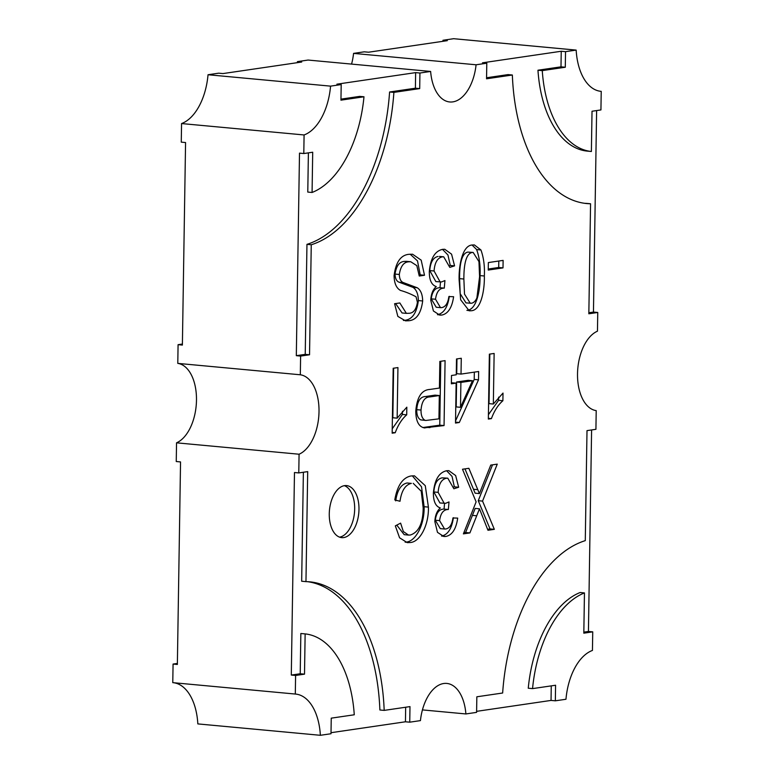 <?xml version="1.0" encoding="UTF-8"?>
<svg xmlns="http://www.w3.org/2000/svg" width="774" height="774" viewBox="0 0 774 774"><rect width="100%" height="100%" fill="white"/><g stroke="black" fill="none" stroke-linecap="round" stroke-linejoin="round"><path stroke-width="1.16" d="M343.714 537.572A26.132 14.725 95.3 0 0 358.913 511.198A26.132 14.725 95.3 0 0 346.539 485.588A26.132 14.725 95.3 0 0 344.527 485.646A26.132 14.725 95.3 0 0 329.327 512.02A26.132 14.725 95.3 0 0 341.702 537.63A26.132 14.725 95.3 0 0 343.714 537.572M339.573 537.146A26.132 14.725 95.3 0 0 354.482 512.572A26.132 14.725 95.3 0 0 344.362 485.666M430.634 71.45L308.11 60.053L297.409 61.63L301.705 62.026L222.96 73.578L218.665 73.182L208.032 74.739A52.264 29.451 -84.7 0 1 181.561 123.559L181.261 142.145L185.567 142.542L182.383 345.078L178.078 344.682L177.788 363.383A40.509 22.823 -84.7 0 1 196.48 400.274A40.509 22.823 -84.7 0 1 176.54 442.825L176.249 461.527L180.545 461.933L177.362 664.469L173.066 664.063L172.776 682.649L295.3 694.046L295.6 675.46L291.295 675.063L294.478 472.527L298.783 472.924L299.074 454.222A40.509 22.823 95.3 0 0 319.014 411.671A40.509 22.823 95.3 0 0 300.322 374.78L300.612 356.079L309.532 354.773L311.254 244.758A156.841 88.381 95.3 0 0 393.889 92.387L419.692 88.604L419.934 73.027L430.634 71.45A40.509 22.823 95.3 0 0 449.713 101.965A40.509 22.823 95.3 0 0 452.838 101.878A40.509 22.823 95.3 0 0 476.087 64.784L486.798 63.216L486.546 78.793L512.349 75.01A156.841 88.381 95.3 0 0 586.827 203.562A156.841 88.381 95.3 0 0 590.562 203.765L588.84 313.78L597.751 312.473L597.46 331.175A40.509 22.823 95.3 0 0 577.52 373.726A40.509 22.823 95.3 0 0 596.212 410.617L595.922 429.318L587.002 430.625L585.279 540.639A156.841 88.381 95.3 0 0 502.645 693.011L476.842 696.794L476.591 712.37L465.89 713.947A40.509 22.823 95.3 0 0 446.821 683.432A40.509 22.823 95.3 0 0 420.437 720.613L409.736 722.181L409.988 706.604L384.185 710.387A156.841 88.381 95.3 0 0 309.706 581.835A156.841 88.381 95.3 0 0 305.962 581.632L307.694 471.618L298.783 472.924M459.311 422.498L478.516 379.821L478.642 371.501L461.023 374.084L461.275 358.275L456.515 358.972L456.263 374.79L451.503 375.487L451.368 383.807L456.138 383.111L455.509 423.059L459.311 422.498L455.518 422.149M439.845 361.419L439.429 388.055L429.938 389.438C421.656 389.873 416.944 397.091 415.783 411.1C415.87 421.114 418.695 426.706 424.258 427.867L444.063 425.565L445.079 360.645L439.845 361.419M424.945 427.945L424.258 427.867M417.418 302.334L416.064 296.81C411.013 294.062 405.808 291.924 400.448 290.414C396.356 288.151 394.237 283.245 394.082 275.679C395.746 262.444 400.564 255.333 408.537 254.346L412.571 254.23L421.191 260.151L424.5 275.254L419.256 276.028L416.818 265.637L410.742 261.738L408.643 261.806C403.66 262.154 400.564 266.372 399.326 274.47C399.49 278.959 400.855 281.678 403.418 282.616L417.254 287.764C420.717 290.008 422.527 294.41 422.672 300.97C421.037 313.489 416.412 320.078 408.798 320.736L405.518 320.852L397.846 316.392L394.595 303.727L399.829 302.953L406.379 313.364L408.711 313.276C413.297 313.315 416.199 309.668 417.418 302.334M502.887 400.738L503.013 393.066L493.338 404.038L494.131 353.457L489.371 354.153L488.346 419.063L491.413 418.618C494.296 410.82 498.117 404.87 502.887 400.738L498.591 400.342L488.413 414.69M488.239 270.058L503.003 267.891L503.119 260.393L488.355 262.56L488.239 270.058M413.21 483.334L421.259 491.258L423.175 507.908C423.039 523.214 418.773 532.251 410.365 535.008L408.508 535.076L403.351 531.544L400.603 523.137L395.33 525.865L399.577 537.795L407.211 542.622L410.007 542.535C420.214 542.197 428.96 524.52 428.409 507.105L425.274 485.675L414.487 475.836L410.965 475.971C402.683 477.655 397.285 485.627 394.788 499.907L399.994 501.271C401.532 490.726 405.315 484.766 411.352 483.382L407.056 482.986L411.352 483.382M444.547 503.39L444.063 509.108L448.359 509.505L449.007 501.939L445.611 503.323L439.932 502.974L433.846 491.964L438.142 492.361L444.228 503.371M448.359 509.505L447.585 509.534C443.212 509.892 440.541 513.588 439.603 520.631L444.586 529.019L445.795 528.981C449.636 528.284 452.026 524.608 452.945 517.97L457.695 518.106C456.109 529.039 452.161 535.153 445.843 536.45L443.86 536.508L437.484 532.357L434.833 521.599C435.162 515.397 436.991 510.85 440.338 507.947C435.685 506.467 433.363 501.484 433.382 492.999C434.572 479.812 439.003 472.392 446.685 470.727L448.833 470.65L455.644 475.536L458.653 487.243L453.874 488.771L447.788 478.187L446.404 478.245C441.548 479.27 438.79 483.982 438.142 492.361M440.474 282.007L439.99 287.725L444.286 288.131L444.934 280.565L441.528 281.939L435.849 281.591L429.764 270.581L434.069 270.987L440.154 281.988M444.286 288.131L443.512 288.151C439.129 288.508 436.468 292.204 435.52 299.248L440.503 307.646L441.712 307.607C445.563 306.901 447.943 303.234 448.862 296.587L453.612 296.723C452.026 307.665 448.078 313.78 441.77 315.066L439.787 315.124L433.411 310.984L430.76 300.225C431.079 294.023 432.918 289.466 436.265 286.564C431.611 285.093 429.289 280.111 429.309 271.616C430.489 258.439 434.93 251.018 442.612 249.344L444.76 249.276L451.571 254.153L454.57 265.859L449.8 267.388L443.705 256.804L442.322 256.862C437.474 257.897 434.717 262.599 434.069 270.987M472.246 245L474.375 244.932L480.935 249.963C483.692 257.607 484.824 266.285 484.35 275.999C484.708 289.911 481.147 310.316 471.211 310.751L469.199 310.809L460.636 299.761L459.108 279.704C458.74 265.801 462.31 245.406 472.246 245M477.781 489.661L468.87 468.299L462.494 469.238L476.116 501.871L463.384 533.876L469.895 532.918L479.483 508.808L487.968 530.267L494.334 529.329L482.55 501.107L497.256 464.139L490.745 465.097L479.416 493.589L477.781 489.661L473.485 489.265L475.11 493.183L479.416 493.589M406.698 414.854L406.824 407.182L397.149 418.154L397.942 367.573L393.182 368.269L392.157 433.179L395.224 432.734C398.107 424.936 401.929 418.986 406.698 414.854L402.403 414.458L392.224 428.806M311.254 244.758L306.959 244.352L305.227 354.366L296.316 355.672L300.612 356.079M296.316 355.672L299.499 153.136L303.795 153.542L304.085 134.957L181.561 123.559M300.322 374.78L177.788 363.383M299.074 454.222L176.54 442.825M405.673 707.243L405.441 721.784L409.736 722.181M405.441 721.784L331.011 732.707M305.14 633.906L304.511 674.154L300.215 673.757L300.844 633.509L305.14 633.906A104.577 58.93 95.3 0 1 354.269 714.779L331.243 718.156L331.001 733.742L320.368 735.3L197.834 723.903A52.264 29.451 -84.7 0 0 173.405 682.707M551.262 685.87L551.04 700.422L555.335 700.818L565.968 699.261A52.264 29.451 95.3 0 1 592.439 650.441L592.739 631.855L583.819 633.171L584.457 592.923A104.577 58.93 95.3 0 0 532.551 688.618L555.577 685.242L555.335 700.818M551.04 700.422L476.61 711.345M465.89 713.947L422.44 709.903M591.597 429.957L588.434 631.458L592.739 631.855M596.619 110.566L593.455 312.077L597.751 312.473M486.798 63.216L482.492 62.81L561.237 51.258L565.533 51.655L576.166 50.097A52.264 29.451 95.3 0 0 600.905 91.322A52.264 29.451 95.3 0 0 601.224 91.351L600.595 91.293M601.224 91.351L600.934 109.937L592.023 111.243L591.384 151.491A104.577 58.93 95.3 0 1 542.264 70.618L565.291 67.241L565.533 51.655M576.166 50.097L453.632 38.7L442.999 40.258L447.304 40.664L368.559 52.216L364.264 51.819L353.563 53.387A40.509 22.823 -84.7 0 1 351.56 64.097M476.087 64.784L353.563 53.387M419.934 73.027L415.638 72.621L336.893 84.182L341.199 84.579L330.566 86.137L208.032 74.739M303.795 153.542L312.706 152.226L312.077 192.474A104.577 58.93 95.3 0 0 363.983 96.779L340.947 100.156L341.199 84.579M304.085 134.957A52.264 29.451 95.3 0 0 330.566 86.137M304.511 674.154L295.6 675.46M320.368 735.3A52.264 29.451 95.3 0 0 295.62 694.075A52.264 29.451 95.3 0 0 295.3 694.046M178.078 344.682L182.403 344.043M297.39 62.655L297.409 61.63M173.066 664.063L177.381 663.434M442.989 41.293L442.999 40.258M300.215 673.757L291.295 675.063M303.379 472.246L301.667 581.226L305.962 581.632M307.559 581.68A156.841 88.381 95.3 0 1 379.879 709.99L384.185 710.387M593.455 312.077L588.859 312.744M584.68 203.31A156.841 88.381 95.3 0 0 586.266 203.368L590.562 203.765M486.565 77.758L508.054 74.604L512.349 75.01M561.237 51.258L560.995 66.835L565.291 67.241M560.995 66.835L537.959 70.221L542.264 70.618M537.959 70.221A104.577 58.93 95.3 0 0 587.089 151.094L591.384 151.491M588.434 631.458L583.838 632.135M532.551 688.618L528.255 688.221A104.577 58.93 95.3 0 1 580.152 592.516L584.457 592.923M415.638 72.621L415.396 88.207L419.692 88.604M415.396 88.207L389.593 91.99L393.889 92.387M306.959 244.352A156.841 88.381 95.3 0 0 389.593 91.99M305.227 354.366L309.532 354.773M308.391 152.865L307.781 192.078L312.077 192.474M340.966 99.13L359.678 96.382L363.983 96.779M488.259 269.023L498.698 267.485L503.003 267.891M498.698 267.485L498.804 261.031M396.781 525.111L404.202 534.679L408.508 535.076M407.056 482.986C401.019 484.36 397.236 490.319 395.698 500.875M412.329 475.826L421.53 486.817L424.113 506.699L428.409 507.105M424.113 506.699C424.665 524.114 415.909 541.79 405.711 542.139L410.007 542.535M405.711 542.139L405.15 542.197M444.063 509.108L447.585 509.534M443.289 509.128C438.906 509.486 436.246 513.191 435.298 520.225L439.603 520.631M435.298 520.225L440.28 528.623L444.586 529.019M453.39 517.7C451.803 528.642 447.856 534.757 441.548 536.043M442.002 536.092L445.843 536.45M446.598 470.747L452.045 476.397L454.348 486.836L458.653 487.243M453.641 487.069L454.348 486.836M447.788 478.187L442.109 477.839L446.404 478.245M442.109 477.839C437.252 478.874 434.495 483.576 433.846 491.964M488.365 418.337L491.413 418.618M493.338 404.038L489.033 403.641L489.816 354.086M498.591 400.342L498.64 397.139M410.133 254.182L417.505 260.906L420.195 274.857L424.5 275.254M419.198 275.002L420.195 274.857M410.742 261.738L406.437 261.341L404.347 261.409L408.643 261.806M404.347 261.409C399.365 261.747 396.259 265.975 395.03 274.073L399.326 274.47M395.03 274.073C395.195 278.563 396.559 281.272 399.123 282.22L403.418 282.616M399.123 282.22L412.958 287.357L417.254 287.764M412.958 287.357C416.422 289.602 418.231 294.004 418.366 300.564L422.672 300.97M418.366 300.564C416.731 313.093 412.116 319.681 404.502 320.339L408.798 320.736M404.502 320.339L403.399 320.446M395.611 303.572L402.074 312.967L406.379 313.364M439.99 287.725L443.512 288.151M439.216 287.754C434.833 288.112 432.173 291.808 431.224 298.851L435.52 299.248M431.224 298.851L436.207 307.239L440.503 307.646M449.317 296.326C447.73 307.259 443.783 313.373 437.465 314.67M437.929 314.708L441.77 315.066M442.515 249.363L447.962 255.014L450.274 265.463L454.57 265.859M449.559 265.685L450.274 265.463M443.705 256.804L439.409 256.407L442.322 256.862M438.026 256.465C433.169 257.49 430.421 262.202 429.764 270.581M472.082 245.029L476.639 249.567L480.935 249.963M476.639 249.567C479.396 257.21 480.528 265.888 480.044 275.592L484.35 275.999M480.044 275.592C480.412 289.505 476.852 309.919 466.906 310.345M467.361 310.393L471.211 310.751M473.175 252.459L467.825 252.092C460.472 253.437 459.543 268.897 459.572 278.63L460.211 293.733L466.006 302.886L471.376 303.253C473.582 302.915 475.42 301.173 476.881 298.009L479.58 276.724L478.961 261.622L473.175 252.459L472.121 252.488C464.768 253.833 463.849 269.304 463.868 279.027L464.506 294.139L470.302 303.282M459.572 278.63L463.868 279.027M467.825 252.092L472.121 252.488M487.562 529.3L490.039 528.932L478.255 500.701L492.525 464.835M478.255 500.701L482.55 501.107M490.039 528.932L494.334 529.329M463.82 532.783L465.59 532.522L475.188 508.412L479.483 508.808M465.59 532.522L469.895 532.918M473.485 489.265L464.971 468.88M392.176 432.453L395.224 432.734M397.149 418.154L392.844 417.757L393.627 368.201M402.403 414.458L402.451 411.255M422.827 427.538L439.767 425.168L440.764 361.284M439.767 425.168L444.063 425.565M439.313 395.543L435.007 395.137L425.555 396.53C420.388 396.675 417.447 401.048 416.731 409.669C416.654 415.009 418.008 418.424 420.775 419.905L425.932 420.456L438.945 418.84L439.313 395.543L429.851 396.927C424.684 397.072 421.743 401.454 421.027 410.065C420.95 415.415 422.304 418.821 425.081 420.311L420.775 419.905M416.731 409.669L421.027 410.065M425.555 396.53L429.851 396.927M455.538 420.93L474.21 379.424L474.327 372.139M461.023 374.084L456.728 373.687L456.96 358.904M451.387 382.772L456.138 383.111M460.501 407.308L456.205 406.911L456.592 382.008L468.183 380.305L472.479 380.711L460.501 407.308L460.898 382.414L472.479 380.711M474.21 379.424L478.516 379.821M456.592 382.008L460.898 382.414M472.411 515.378L476.707 515.774M425.642 427.238L429.938 427.635"/></g></svg>
